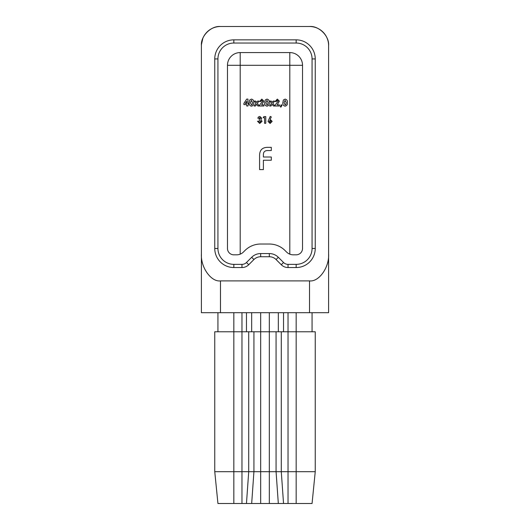<?xml version="1.0" encoding="UTF-8"?>
<svg xmlns="http://www.w3.org/2000/svg" width="530" height="530" viewBox="0 0 530 530"><rect width="100%" height="100%" fill="white"/><g stroke="black" fill="none" stroke-linecap="round" stroke-linejoin="round"><path stroke-width="0.79" d="M264.569 117.713L263.185 117.713L263.907 116.587L265.775 116.587L265.775 123.318L264.569 123.318L264.569 117.713M260.515 118.256L259.832 117.627L259.044 118.23L257.838 118.23L258.355 117.044L259.839 116.414L261.721 118.183L260.82 119.594L262.065 121.31L259.733 123.49L257.494 121.251L258.7 121.251L259.799 122.284L260.859 121.304L259.216 120.211L259.216 119.091L260.515 118.256M282.821 102.701L283.371 100.011L285.087 99.097C286.829 99.501 287.604 100.68 287.392 102.634C287.604 104.589 286.849 105.768 285.12 106.172C283.384 105.795 282.616 104.635 282.821 102.701M262.628 101.197L261.747 100.302L260.813 101.515L259.607 101.515L261.813 99.097L263.834 101.117L261.654 104.88L263.92 104.88L263.92 106L259.435 106L259.435 105.391L262.628 101.197M254.082 106L255.983 103.363L254.334 101.084L255.692 101.084L256.666 102.422L257.633 101.084L258.998 101.084L257.348 103.363L259.263 106L257.898 106L256.672 104.304L255.447 106L254.082 106M249.166 102.701L249.716 100.011L251.432 99.097C253.174 99.501 253.95 100.68 253.737 102.634C253.95 104.589 253.194 105.768 251.465 106.172C249.729 105.795 248.961 104.635 249.166 102.701M263.39 160.226L263.39 169.6L259.581 169.6L259.581 155.263C259.7 150.043 262.377 147.4 267.623 147.34L271.3 147.34L271.3 150.56L267.12 150.56C264.583 150.778 263.337 152.196 263.39 154.806L263.39 157.006L271.3 157.006L271.3 160.226L263.39 160.226M243.899 104.622L243.899 103.396L246.695 99.097L247.954 99.097L247.954 103.496L248.563 103.496L247.954 106L246.748 106L246.748 104.622L243.899 104.622M264.695 102.701L265.252 100.011L266.968 99.097C268.71 99.501 269.478 100.68 269.273 102.634C269.485 104.589 268.723 105.768 267.001 106.172C265.265 105.795 264.496 104.635 264.695 102.701M269.618 106L271.519 103.363L269.863 101.084L271.227 101.084L272.201 102.422L273.169 101.084L274.533 101.084L272.884 103.363L274.792 106L273.434 106L272.201 104.304L270.982 106L269.618 106M278.157 101.197L277.283 100.302L276.349 101.515L275.143 101.515L277.349 99.097L279.37 101.117L277.19 104.88L279.456 104.88L279.456 106L274.964 106L274.964 105.391L278.157 101.197M280.94 107.12L280.337 106.828L281.178 104.754L282.046 105.205L280.94 107.12M268.021 121.39L270.234 116.414L271.307 116.958L270.134 119.263L272.162 121.397L270.101 123.49L268.021 121.39M227.476 65.296L227.476 248.464A6.36 6.36 0 0 0 233.836 254.824L236.698 254.824A9.54 9.54 0 0 0 243.442 252.028L244.933 250.544A22.26 22.26 0 0 1 260.674 244.025L269.326 244.025A22.26 22.26 0 0 1 285.067 250.544L286.558 252.028A9.54 9.54 0 0 0 293.302 254.824L296.164 254.824A6.36 6.36 0 0 0 302.524 248.464L302.524 65.296A12.72 12.72 0 0 0 289.804 52.576L240.196 52.576A12.72 12.72 0 0 0 227.476 65.296L240.196 65.296L240.196 254.161M309.52 312.7L201.4 312.7L201.4 253.916C200.545 267.266 211.039 282.106 220.48 280.9L309.52 280.9C318.961 282.106 329.455 267.266 328.6 253.916L328.6 312.7L309.52 312.7L309.52 280.9M296.164 267.544L288.029 267.544A9.54 9.54 0 0 1 281.284 264.748L276.07 259.534A9.54 9.54 0 0 0 269.326 256.745L260.674 256.745A9.54 9.54 0 0 0 253.93 259.534L248.716 264.748A9.54 9.54 0 0 1 241.971 267.544L233.836 267.544A19.08 19.08 0 0 1 214.756 248.464L214.756 58.936A19.08 19.08 0 0 1 233.836 39.856L296.164 39.856A19.08 19.08 0 0 1 315.244 58.936L315.244 248.464A19.08 19.08 0 0 1 296.164 267.544L296.164 264.364L288.029 264.364A6.36 6.36 0 0 1 283.537 262.502L278.323 257.288A12.72 12.72 0 0 0 269.326 253.565L260.674 253.565A12.72 12.72 0 0 0 251.677 257.288L246.463 262.502A6.36 6.36 0 0 1 241.971 264.364L233.836 264.364A15.9 15.9 0 0 1 217.936 248.464L217.936 58.936A15.9 15.9 0 0 1 233.836 43.036L296.164 43.036A15.9 15.9 0 0 1 312.064 58.936L312.064 248.464A15.9 15.9 0 0 1 296.164 264.364M328.6 312.7L328.6 45.58A19.08 19.08 0 0 0 309.52 26.5L220.48 26.5A19.08 19.08 0 0 0 201.4 45.58L201.4 253.916M309.52 26.5C318.961 25.645 329.455 36.139 328.6 45.58L328.6 253.916M220.48 26.5C211.039 25.645 200.545 36.139 201.4 45.58L201.4 312.7M315.244 471.7L312.064 503.5L296.164 503.5L296.164 471.7L214.756 471.7L214.756 331.78L315.244 331.78L315.244 471.7L296.164 471.7L296.164 312.7M296.164 503.5L217.936 503.5L214.756 471.7M312.064 312.7L312.064 331.78M217.936 312.7L217.936 331.78M245.257 103.496L246.748 103.496L246.748 101.203L245.257 103.496M252.532 102.634L251.458 100.302L250.372 102.714L251.458 104.966L252.201 104.503L252.532 102.634M268.061 102.634L266.994 100.302L265.908 102.714L266.994 104.966L267.729 104.503L268.061 102.634M286.187 102.634L285.113 100.302L284.027 102.714L285.113 104.966L285.856 104.503L286.187 102.634M270.956 121.33L270.075 120.383L269.227 121.33L270.081 122.284L270.956 121.33M289.804 254.161L289.804 65.296L240.196 65.296L240.196 52.576M220.48 280.9L220.48 312.7M289.804 52.576L289.804 65.296L302.524 65.296M269.326 256.745L269.326 253.565M276.07 259.534L278.323 257.288M281.284 264.748L283.537 262.502M288.029 267.544L288.029 264.364M315.244 248.464L312.064 248.464M315.244 58.936L312.064 58.936M296.164 39.856L296.164 43.036M233.836 39.856L233.836 43.036M214.756 58.936L217.936 58.936M214.756 248.464L217.936 248.464M233.836 267.544L233.836 264.364M241.971 267.544L241.971 264.364M248.716 264.748L246.463 262.502M253.93 259.534L251.677 257.288M260.674 256.745L260.674 253.565M288.029 503.5L288.029 312.7M283.537 503.5L281.284 471.7L281.284 331.78M278.323 503.5L276.07 471.7L276.07 331.78M269.326 503.5L269.326 312.7M260.674 503.5L260.674 312.7M251.677 503.5L253.93 471.7L253.93 331.78M246.463 503.5L248.716 471.7L248.716 331.78M241.971 503.5L241.971 312.7M233.836 503.5L233.836 312.7M278.323 312.7L278.323 331.78M283.537 312.7L283.537 331.78M246.463 312.7L246.463 331.78M251.677 312.7L251.677 331.78M202.851 38.279L201.433 44.5"/></g></svg>
